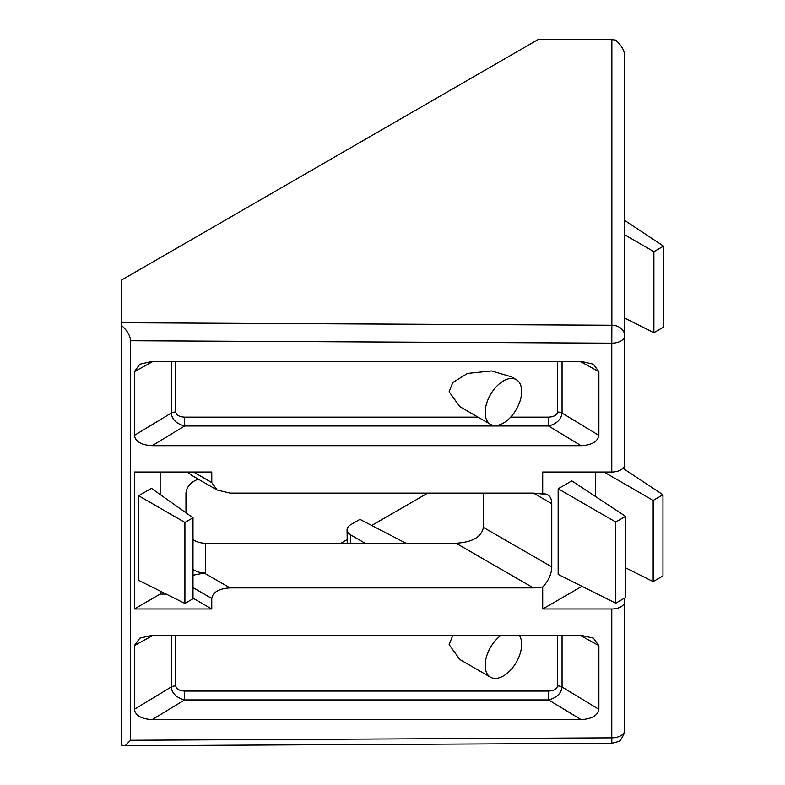 <?xml version="1.0" encoding="UTF-8"?>
<svg xmlns="http://www.w3.org/2000/svg" width="785" height="785" viewBox="0 0 785 785"><rect width="100%" height="100%" fill="white"/><g stroke="black" fill="none" stroke-linecap="round" stroke-linejoin="round"><path stroke-width="1.18" d="M611.868 39.623L538.647 39.25L121.449 280.108L121.449 745.122L125.119 745.75L130.575 740.265L130.575 340.739L611.79 343.163L611.868 325.226A12.903 10.49 -0 0 1 624.693 335.715L624.693 55.47C624.32 50.279 621.278 45.157 615.568 40.084L611.868 39.623L611.868 325.226L121.449 322.753M347.205 539.599L340.935 543.22M427.746 493.098L371.697 525.459M624.693 598.023L624.418 733.023C621.592 739.058 619.512 741.913 618.188 741.599L611.849 743.297L611.79 737.841L130.575 740.265M347.294 543.22A12.903 7.32 179.1 0 1 347.255 542.661L347.058 529.914A12.903 7.32 179.1 0 1 350.836 524.635L359.962 519.366L405.923 543.22M483.403 493.098L483.403 527.412C481.656 536.94 472.531 542.209 456.026 543.22L205.327 543.22A19.36 15.808 -0 0 1 193.002 539.599M121.449 325.353C127.16 330.426 130.202 335.558 130.575 340.739M624.693 469.469L624.693 335.715A12.903 7.448 180 0 1 611.79 343.163L611.79 472.021L542.71 472.021L542.71 494.03L533.447 493.098L230.025 493.098L217.121 490.007L211.773 482.559L211.773 472.021L134.353 472.021L134.353 608.983L211.773 608.983L211.773 598.455C212.941 592.096 219.025 588.583 230.025 587.916L533.447 587.916L542.71 586.984L542.71 608.983L611.79 608.983L611.79 737.841A12.903 7.448 180 0 0 624.693 730.393M134.353 709.326C135.452 715.557 141.379 718.981 152.153 719.61L581.086 719.61C591.851 718.981 597.787 715.557 598.886 709.326L598.886 645.604L593.372 638.136L581.086 635.33L152.153 635.33L139.867 638.136L134.353 645.604L134.353 709.326L171.179 687.022C172.013 693.4 176.497 697.698 184.642 699.935L184.642 691.075L548.597 691.075L548.597 699.935C556.742 697.698 561.226 693.4 562.06 687.022A6.457 3.729 0 0 0 557.497 685.933L557.497 635.33M152.153 361.394L139.867 364.211L134.353 371.678L134.353 435.4C135.452 441.621 141.379 445.056 152.153 445.684L581.086 445.684C591.851 445.056 597.787 441.621 598.886 435.4L598.886 371.678L593.372 364.211L581.086 361.394L152.153 361.394M624.693 152.31L624.693 88.587M624.693 335.715L624.693 172.867M350.807 543.22L350.679 534.899A12.903 7.32 179.1 0 1 347.058 529.914M350.679 534.899L365.094 543.22M185.966 512.801L185.966 494A19.36 15.808 -0 0 1 198.448 479.223M230.025 587.916L204.218 573.021L205.327 573.021A19.36 15.808 -0 0 1 193.002 569.4M483.403 527.412L551.767 566.888A19.36 11.176 -60 0 1 542.71 586.984M551.767 566.888L551.767 503.666L533.447 493.098M542.71 494.03A19.36 11.176 -60 0 1 547.753 494.805A19.36 11.176 -60 0 1 551.767 503.666M204.218 573.021L193.002 575.238M193.002 598.15L211.773 608.983M134.353 608.983L160.16 594.088L166.194 594.088M184.917 603.439L138.641 580.331L138.641 495.727L151.417 488.349L193.002 517.776L193.002 598.769L184.917 603.439L184.917 522.437L138.641 495.727M160.16 594.088L160.16 591.076M160.16 494.54L160.16 472.021M187.605 472.021L191.314 475.111L217.121 490.007M581.979 586.316L542.71 608.983M558.155 488.761L558.155 574.414L615.754 603.184L615.754 522.015L558.155 488.761L571.833 480.862L625.547 516.363L625.547 597.522L615.754 603.184M595.56 472.021L595.56 496.542M611.79 472.021A12.903 7.448 0 0 0 624.693 464.573M624.693 601.536A12.903 7.448 180 0 1 611.79 608.983M581.086 445.684L548.597 426C556.742 423.772 561.226 419.475 562.06 413.096A6.457 3.729 0 0 0 557.497 412.007L557.497 361.394M175.742 361.394L175.742 412.007A6.457 3.729 0 0 0 171.179 413.096C172.013 419.475 176.497 423.772 184.642 426L184.642 417.139L478.026 417.139M622.947 468.311L662.962 494.766L662.962 575.925L653.159 581.587L653.159 500.418L603.979 472.021M625.547 567.8L653.159 581.587M171.179 635.33L171.179 687.022A6.457 3.729 180 0 1 175.742 685.933C176.282 689.044 179.245 690.761 184.642 691.075M152.153 445.684L184.642 426L548.597 426L548.597 417.139C553.994 416.835 556.967 415.118 557.497 412.007M624.693 318.092L653.895 332.673L653.895 251.681L624.693 234.813M624.693 220.428L663.551 246.107L663.551 327.1L653.895 332.673M193.002 517.776L184.917 522.437M615.754 522.015L625.547 516.363M653.159 500.418L662.962 494.766M452.827 635.33L449.118 644.583L459.804 659.488L490.507 677.21A25.807 14.895 -60 0 0 508.464 672.186A25.807 14.895 -60 0 0 521.201 649.254L521.201 639.912A25.807 14.895 -60 0 0 519.297 635.33M516.314 379.655L511.418 376.829L491.479 370.932L467.517 373.424L452.798 382.501L449.118 391.725L459.804 406.63L490.507 424.351A25.807 14.895 -60 0 1 490.507 394.551A25.807 14.895 -60 0 1 516.314 379.655A25.807 14.895 -60 0 1 521.201 387.054L521.201 396.405A25.807 14.895 -60 0 1 508.464 419.327A25.807 14.895 -60 0 1 490.507 424.351M653.895 251.681L663.551 246.107M490.507 677.21A25.807 14.895 -60 0 1 486.131 658.046A25.807 14.895 -60 0 1 501.046 635.33M205.327 543.22L205.327 573.021M456.026 543.22L533.447 587.916M193.002 587.612L211.773 598.455M211.773 482.559L193.532 472.021M581.086 719.61L548.597 699.935L184.642 699.935L152.153 719.61M153.095 635.33L134.353 645.604M598.886 645.604L580.144 635.33M562.06 635.33L562.06 687.022L598.886 709.326M153.095 361.394L134.353 371.678M134.353 435.4L171.179 413.096L171.179 361.394M598.886 371.678L580.144 361.394M562.06 361.394L562.06 413.096L598.886 435.4M175.742 635.33L175.742 685.933M548.597 691.075C553.994 690.761 556.967 689.044 557.497 685.933M510.662 417.139L548.597 417.139M175.742 412.007C176.282 415.118 179.245 416.835 184.642 417.139M611.849 743.297L125.119 745.75"/></g></svg>
